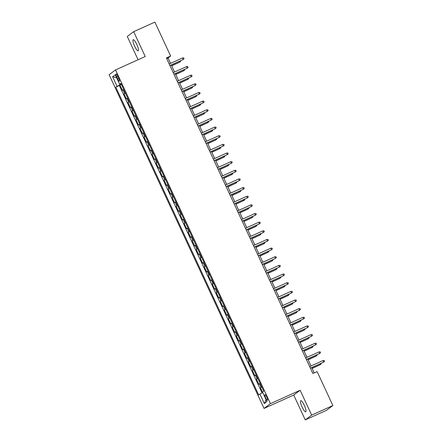 <?xml version="1.0" encoding="UTF-8"?>
<svg xmlns="http://www.w3.org/2000/svg" width="442" height="442" viewBox="0 0 442 442"><rect width="100%" height="100%" fill="white"/><g stroke="black" fill="none" stroke-linecap="round" stroke-linejoin="round"><path stroke-width="0.66" d="M304.356 405.436A6.105 1.354 -114.3 0 0 300.737 400.695A6.105 1.354 -114.3 0 0 302.14 407.093A6.105 1.354 -114.3 0 0 305.759 411.833A6.105 1.354 -114.3 0 0 304.356 405.436M136.805 44.471A6.105 1.354 -114.3 0 0 133.186 39.736A6.105 1.354 -114.3 0 0 134.589 46.128A6.105 1.354 -114.3 0 0 138.208 50.869A6.105 1.354 -114.3 0 0 136.805 44.471M266.797 397.049A3.055 0.674 -114.3 0 0 264.99 394.678A3.055 0.674 -114.3 0 0 265.692 397.877A3.055 0.674 -114.3 0 0 267.498 400.248A3.055 0.674 -114.3 0 0 266.797 397.049M305.262 419.9L311.671 415.11L300.135 390.253L293.726 395.043L305.262 419.9L326.467 410.336L332.876 405.541L317.124 371.606L312.886 373.523L166.402 57.946L170.64 56.035L154.888 22.1L133.683 31.664L127.274 36.459L138.081 59.742M293.726 395.043L264.034 408.436L109.124 74.704L115.533 69.913L270.443 403.64L264.034 408.436M123.683 89.439L122.368 90.317L119.959 85.129L121.384 84.483M125.29 92.897L123.975 93.776L125.401 93.129M123.975 93.776L126.384 98.958L127.699 98.085M131.71 106.732L130.396 107.605L127.987 102.417L129.412 101.776M135.727 115.379L134.407 116.252L131.998 111.064L133.423 110.423M139.738 124.025L138.423 124.898L136.014 119.71L137.44 119.069M143.749 132.672L142.435 133.545L140.026 128.357L141.451 127.716M147.766 141.313L146.446 142.191L144.042 137.003L145.462 136.363M151.777 149.96L150.462 150.838L148.053 145.65L149.479 145.004M155.794 158.606L154.473 159.479L152.065 154.297L153.49 153.65M159.805 167.253L158.49 168.126L156.081 162.938L157.507 162.297M163.816 175.899L162.501 176.772L160.092 171.584L161.518 170.943M167.833 184.546L166.512 185.419L164.109 180.231L165.529 179.59M171.844 193.193L170.529 194.066L168.12 188.878L169.546 188.237M175.855 201.834L174.54 202.712L172.131 197.524L173.557 196.883M179.872 210.48L178.551 211.359L176.148 206.171L177.573 205.524M183.883 219.127L182.568 220L180.159 214.818L181.585 214.171M187.9 227.774L186.579 228.647L184.17 223.459L185.596 222.818M191.911 236.42L190.596 237.293L188.187 232.105L189.612 231.464M195.922 245.067L194.607 245.94L192.198 240.752L193.624 240.111M199.939 253.708L198.618 254.586L196.215 249.398L197.635 248.758M203.95 262.355L202.635 263.233L200.226 258.045L201.651 257.404M207.967 271.001L206.646 271.88L204.237 266.692L205.663 266.045M211.978 279.648L210.663 280.521L208.254 275.338L209.679 274.692M215.989 288.294L214.674 289.167L212.265 283.979L213.69 283.339M220.005 296.941L218.685 297.814L216.276 292.626L217.702 291.985M224.017 305.588L222.702 306.461L220.293 301.273L221.718 300.632M228.028 314.229L226.713 315.107L224.304 309.919L225.729 309.278M232.044 322.875L230.724 323.754L228.321 318.566L229.746 317.92M236.056 331.522L234.741 332.401L232.332 327.213L233.757 326.566M240.072 340.169L238.752 341.042L236.343 335.859L237.768 335.213M244.083 348.815L242.768 349.688L240.36 344.5L241.785 343.859M248.095 357.462L246.78 358.335L244.371 353.147L245.796 352.506M252.111 366.109L250.791 366.982L248.387 361.794L249.807 361.153M256.122 374.75L254.807 375.628L252.399 370.44L253.824 369.799M260.134 383.396L258.819 384.275L256.41 379.087L257.835 378.44M116.776 77.019L117.66 78.919A2.956 0.657 -114.3 0 0 119.412 81.212A2.956 0.657 -114.3 0 0 118.732 78.118L117.848 76.212A2.956 0.657 -114.3 0 0 116.097 73.919A2.956 0.657 -114.3 0 0 116.776 77.019L117.97 76.477M120.931 83.814L121.114 84.212L115.815 87.168L258.692 394.96L259.902 394.054L264.316 403.563L266.951 401.596L262.537 392.082L263.747 391.176L120.876 83.383L119.66 84.295L121.053 83.77M117.031 86.262L112.616 76.753L115.246 74.781L119.66 84.295M119.959 85.129L119.379 85.56L262.073 392.966M261.741 386.855L260.426 387.733L262.708 392.645M256.41 379.087L257.73 378.208M252.399 370.44L253.714 369.567M248.387 361.794L249.702 360.921M244.371 353.147L245.691 352.274M240.36 344.5L241.675 343.627M236.343 335.859L237.663 334.981M232.332 327.213L233.647 326.334M228.321 318.566L229.636 317.688M224.304 309.919L225.624 309.046M220.293 301.273L221.608 300.4M216.276 292.626L217.597 291.753M212.265 283.979L213.58 283.107M208.254 275.338L209.569 274.46M204.237 266.692L205.558 265.813M200.226 258.045L201.541 257.167M196.215 249.398L197.53 248.526M192.198 240.752L193.519 239.879M188.187 232.105L189.502 231.232M184.17 223.459L185.491 222.586M180.159 214.818L181.474 213.939M176.148 206.171L177.463 205.292M172.131 197.524L173.452 196.646M168.12 188.878L169.435 188.005M164.109 180.231L165.424 179.358M160.092 171.584L161.407 170.711M156.081 162.938L157.396 162.065M152.065 154.297L153.385 153.418M148.053 145.65L149.368 144.772M144.042 137.003L145.357 136.125M140.026 128.357L141.346 127.484M136.014 119.71L137.329 118.837M131.998 111.064L133.318 110.191M127.987 102.417L129.302 101.544M311.671 415.11L332.876 405.541M300.135 390.253L270.443 403.64M115.533 69.913L145.219 56.521L133.683 31.664M170.546 63.372L168.043 57.979L170.64 56.035M314.234 372.915L311.77 367.606M311.013 365.976L307.754 358.959M306.997 357.329L303.742 350.313M302.985 348.683L299.731 341.672M298.969 340.036L295.715 333.025M294.958 331.389L291.703 324.378M290.947 322.743L287.687 315.732M286.93 314.096L283.676 307.085M282.919 305.455L279.664 298.438M278.902 296.809L275.648 289.792M274.891 288.162L271.637 281.151M270.88 279.515L267.62 272.504M266.863 270.869L263.609 263.857M262.852 262.222L259.598 255.211M258.841 253.575L255.581 246.564M254.824 244.934L251.57 237.918M250.813 236.288L247.559 229.271M246.796 227.641L243.542 220.63M242.785 218.994L239.531 211.983M238.774 210.348L235.514 203.337M234.757 201.701L231.503 194.69M230.746 193.055L227.492 186.043M226.729 184.413L223.475 177.397M222.718 175.767L219.464 168.75M218.707 167.12L215.453 160.109M214.69 158.474L211.436 151.462M210.679 149.827L207.425 142.816M206.668 141.18L203.408 134.169M202.651 132.534L199.397 125.522M198.64 123.893L195.386 116.876M194.624 115.246L191.369 108.229M190.612 106.599L187.358 99.588M186.601 97.953L183.342 90.941M182.585 89.306L179.33 82.295M178.574 80.659L175.319 73.648M174.562 72.013L171.303 65.002M166.695 58.587L168.043 57.979M119.379 85.56L115.815 87.168M260.426 387.733L261.852 387.087M259.902 394.054L262.78 392.612M116.622 77.742L112.616 76.753M264.316 403.563L266.062 399.684M169.955 65.609L183.215 59.537L169.921 65.532M182.491 57.979L183.69 57.88L184.087 58.747L183.215 59.537L182.491 57.979L169.198 63.979M171.7 65.852L179.75 62.129L171.662 65.775M180.419 60.891L180.623 61.339L179.75 62.129L179.391 61.355M173.971 74.256L187.231 68.184L173.933 74.179M186.507 66.626L187.701 66.527L188.104 67.394L187.231 68.184L186.507 66.626L173.214 72.621M177.982 82.903L191.242 76.831L177.949 82.825M190.519 75.273L191.712 75.173L192.115 76.041L191.242 76.831L190.519 75.273L177.225 81.267M181.999 91.549L195.253 85.477L181.96 91.472M194.535 83.919L195.729 83.82L196.126 84.682L195.253 85.477L194.535 83.919L181.237 89.914M186.01 100.196L199.27 94.118L185.977 100.119M198.546 92.566L199.74 92.466L200.143 93.328L199.27 94.118L198.546 92.566L185.253 98.56M175.712 74.499L183.767 70.775L175.678 74.422M184.43 69.538L184.64 69.985L183.767 70.775L183.408 70.002M179.728 83.146L187.778 79.422L179.69 83.068M188.447 78.184L188.651 78.626L187.778 79.422L187.419 78.648M183.739 91.792L191.789 88.069L183.701 91.715M192.458 86.831L192.662 87.273L191.789 88.069L191.43 87.289M187.751 100.433L195.806 96.71L187.717 100.362M196.469 95.478L196.679 95.92L195.806 96.71L195.447 95.936M190.021 108.837L203.281 102.765L189.988 108.765M202.558 101.212L203.751 101.113L204.154 101.975L203.281 102.765L202.558 101.212L189.264 107.207M191.767 109.08L199.817 105.356L191.729 109.003M200.486 104.119L200.69 104.566L199.817 105.356L199.458 104.583M194.038 117.484L207.292 111.412L193.999 117.406M206.574 109.859L207.768 109.754L208.165 110.622L207.292 111.412L206.574 109.859L193.281 115.854M195.778 117.727L203.828 114.003L195.745 117.649M204.497 112.765L204.701 113.213L203.828 114.003L203.469 113.229M198.049 126.13L211.309 120.058L198.016 126.053M210.585 118.5L211.779 118.401L212.182 119.268L211.309 120.058L210.585 118.5L197.292 124.5M199.79 126.373L207.845 122.649L199.756 126.296M208.508 121.412L208.718 121.859L207.845 122.649L207.486 121.876M202.066 134.777L215.32 128.705L202.027 134.7M214.597 127.147L215.795 127.047L216.193 127.915L215.32 128.705L214.597 127.147L201.303 133.141M203.806 135.02L211.856 131.296L203.768 134.943M212.525 130.059L212.729 130.506L211.856 131.296L211.497 130.523M206.077 143.423L219.337 137.351L206.038 143.346M218.613 135.793L219.807 135.694L220.21 136.561L219.337 137.351L218.613 135.793L205.32 141.788M207.817 143.667L215.873 139.943L207.784 143.589M216.536 138.705L216.746 139.147L215.873 139.943L215.514 139.169M210.088 152.07L223.348 145.998L210.055 151.993M222.624 144.44L223.818 144.341L224.221 145.203L223.348 145.998L222.624 144.44L209.331 150.435M211.834 152.313L219.884 148.589L211.795 152.236M220.552 147.352L220.757 147.794L219.884 148.589L219.525 147.81M214.105 160.717L227.359 154.639L214.066 160.639M226.641 153.087L227.834 152.987L228.232 153.849L227.359 154.639L226.641 153.087L213.342 159.081M215.845 160.954L223.895 157.23L215.812 160.882M224.564 155.998L224.768 156.44L223.895 157.23L223.536 156.457M218.116 169.358L231.376 163.286L218.083 169.286M230.652 161.733L231.846 161.634L232.249 162.496L231.376 163.286L230.652 161.733L217.359 167.728M219.856 169.601L227.912 165.877L219.823 169.524M228.575 164.639L228.785 165.087L227.912 165.877L227.553 165.104M222.127 178.004L235.387 171.932L222.094 177.927M234.663 170.38L235.857 170.275L236.26 171.142L235.387 171.932L234.663 170.38L221.37 176.375M223.873 178.248L231.923 174.524L223.834 178.17M232.591 173.286L232.796 173.734L231.923 174.524L231.564 173.75M226.144 186.651L239.404 180.579L226.105 186.574M238.68 179.021L239.873 178.922L240.277 179.789L239.404 180.579L238.68 179.021L225.387 185.021M227.884 186.894L235.94 183.17L227.851 186.817M236.603 181.933L236.813 182.38L235.94 183.17L235.58 182.397M230.155 195.298L243.415 189.226L230.122 195.22M242.691 187.668L243.885 187.568L244.288 188.436L243.415 189.226L242.691 187.668L229.398 193.662M231.895 195.541L239.951 191.817L231.862 195.463M240.619 190.579L240.824 191.027L239.951 191.817L239.592 191.043M234.172 203.944L247.426 197.872L234.133 203.867M246.708 196.314L247.901 196.215L248.299 197.082L247.426 197.872L246.708 196.314L233.409 202.309M235.912 204.187L243.962 200.464L235.873 204.11M244.63 199.226L244.835 199.668L243.962 200.464L243.603 199.69M238.183 212.591L251.443 206.519L238.15 212.514M250.719 204.961L251.912 204.861L252.316 205.723L251.443 206.519L250.719 204.961L237.426 210.956M239.923 212.834L247.979 209.11L239.89 212.757M248.642 207.873L248.852 208.315L247.979 209.11L247.619 208.331M242.194 221.238L255.454 215.16L242.161 221.16M254.73 213.608L255.924 213.508L256.327 214.37L255.454 215.16L254.73 213.608L241.437 219.602M243.94 221.475L251.99 217.751L243.901 221.403M252.658 216.519L252.863 216.961L251.99 217.751L251.631 216.978M246.211 229.879L259.465 223.807L246.172 229.807M258.747 222.254L259.94 222.155L260.338 223.017L259.465 223.807L258.747 222.254L245.454 228.249M247.951 230.122L256.001 226.398L247.918 230.044M256.669 225.16L256.874 225.608L256.001 226.398L255.642 225.624M250.222 238.525L263.482 232.453L250.189 238.448M262.758 230.901L263.951 230.796L264.355 231.663L263.482 232.453L262.758 230.901L249.465 236.895M251.962 238.768L260.018 235.045L251.929 238.691M260.681 233.807L260.89 234.254L260.018 235.045L259.658 234.271M254.233 247.172L267.493 241.1L254.2 247.095M266.769 239.542L267.968 239.442L268.366 240.31L267.493 241.1L266.769 239.542L253.476 245.542M255.979 247.415L264.029 243.691L255.94 247.338M264.697 242.454L264.902 242.901L264.029 243.691L263.67 242.918M258.25 255.819L271.51 249.747L258.211 255.741M270.786 248.189L271.979 248.089L272.382 248.957L271.51 249.747L270.786 248.189L257.493 254.183M259.99 256.062L268.045 252.338L259.957 255.984M268.708 251.1L268.918 251.548L268.045 252.338L267.686 251.564M262.261 264.465L275.521 258.393L262.228 264.388M274.797 256.835L275.99 256.736L276.394 257.603L275.521 258.393L274.797 256.835L261.504 262.83M264.007 264.708L272.057 260.984L263.968 264.631M272.725 259.747L272.929 260.189L272.057 260.984L271.697 260.211M266.277 273.112L279.532 267.04L266.239 273.034M278.814 265.482L280.007 265.382L280.405 266.244L279.532 267.04L278.814 265.482L265.515 271.476M268.018 273.355L276.068 269.631L267.985 273.278M276.736 268.393L276.941 268.835L276.068 269.631L275.709 268.852M270.289 281.758L283.549 275.681L270.255 281.681M282.825 274.128L284.018 274.029L284.421 274.891L283.549 275.681L282.825 274.128L269.532 280.123M274.3 290.4L287.56 284.328L274.267 290.328M286.836 282.775L288.029 282.676L288.433 283.537L287.56 284.328L286.836 282.775L273.543 288.77M278.316 299.046L291.571 292.974L278.278 298.969M290.853 291.422L292.046 291.317L292.444 292.184L291.571 292.974L290.853 291.422L277.559 297.416M272.029 281.996L280.084 278.272L271.996 281.924M280.747 277.04L280.957 277.482L280.084 278.272L279.725 277.499M276.046 290.643L284.096 286.919L276.007 290.565M284.764 285.681L284.968 286.129L284.096 286.919L283.736 286.145M280.057 299.289L288.107 295.565L280.024 299.212M288.775 294.328L288.98 294.775L288.107 295.565L287.748 294.792M282.327 307.693L295.587 301.621L282.294 307.615M294.864 300.063L296.057 299.963L296.46 300.831L295.587 301.621L294.864 300.063L281.571 306.063M284.068 307.936L292.123 304.212L284.035 307.859M292.786 302.974L292.996 303.422L292.123 304.212L291.764 303.439M286.344 316.339L299.599 310.267L286.305 316.262M298.875 308.709L300.074 308.61L300.472 309.477L299.599 310.267L298.875 308.709L285.582 314.704M288.085 316.582L296.134 312.859L288.046 316.505M296.803 311.621L297.007 312.069L296.134 312.859L295.775 312.085M290.355 324.986L303.615 318.914L290.322 324.909M302.892 317.356L304.085 317.257L304.488 318.124L303.615 318.914L302.892 317.356L289.598 323.351M292.096 325.229L300.151 321.505L292.063 325.152M300.814 320.268L301.024 320.71L300.151 321.505L299.792 320.732M294.366 333.633L307.626 327.561L294.333 333.555M306.903 326.003L308.096 325.903L308.499 326.765L307.626 327.561L306.903 326.003L293.61 331.997M296.112 333.876L304.162 330.152L296.074 333.798M304.831 328.914L305.035 329.356L304.162 330.152L303.803 329.373M298.383 342.274L311.638 336.202L298.344 342.202M310.919 334.649L312.113 334.55L312.511 335.412L311.638 336.202L310.919 334.649L297.626 340.644M300.124 342.517L308.173 338.793L300.09 342.445M308.842 337.561L309.046 338.003L308.173 338.793L307.814 338.019M302.394 350.92L315.654 344.848L302.361 350.843M314.931 343.296L316.124 343.196L316.527 344.058L315.654 344.848L314.931 343.296L301.637 349.291M304.135 351.163L312.19 347.44L304.102 351.086M312.853 346.202L313.063 346.65L312.19 347.44L311.831 346.666M306.405 359.567L319.665 353.495L306.372 359.49M318.942 351.937L320.141 351.838L320.538 352.705L319.665 353.495L318.942 351.937L305.649 357.937M308.151 359.81L316.201 356.086L308.113 359.733M316.87 354.849L317.074 355.296L316.201 356.086L315.842 355.313M310.422 368.214L323.682 362.142L310.383 368.136M322.958 360.584L324.152 360.484L324.555 361.352L323.682 362.142L322.958 360.584L309.665 366.584M312.163 368.457L320.218 364.733L312.129 368.379M320.881 363.495L321.091 363.943L320.218 364.733L319.859 363.959M124.605 93.301L123.003 89.842M261.056 387.258L259.454 383.8M257.045 378.612L255.437 375.153M253.028 369.965L251.426 366.506M249.017 361.324L247.41 357.865M245.006 352.677L243.398 349.219M240.989 344.031L239.387 340.572M236.978 335.384L235.371 331.925M232.962 326.737L231.359 323.279M228.95 318.091L227.343 314.632M224.939 309.444L223.332 305.986M220.923 300.803L219.32 297.344M216.912 292.156L215.304 288.698M212.9 283.51L211.293 280.051M208.884 274.863L207.281 271.405M204.873 266.217L203.265 262.758M200.856 257.57L199.254 254.111M196.845 248.923L195.237 245.465M192.834 240.282L191.226 236.824M188.817 231.636L187.215 228.177M184.806 222.989L183.198 219.53M180.789 214.342L179.187 210.884M176.778 205.696L175.176 202.237M172.767 197.049L171.159 193.59M168.75 188.403L167.148 184.944M164.739 179.761L163.131 176.303M160.728 171.115L159.12 167.656M156.711 162.468L155.109 159.01M152.7 153.822L151.092 150.363M148.683 145.175L147.081 141.716M144.672 136.528L143.064 133.07M140.661 127.882L139.053 124.423M136.644 119.241L135.042 115.782M132.633 110.594L131.025 107.135M128.616 101.947L127.014 98.489M118.854 78.383L117.66 78.919"/></g></svg>
